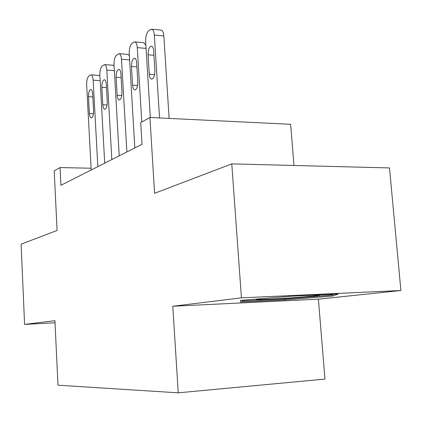 <?xml version="1.0" encoding="UTF-8"?>
<svg xmlns="http://www.w3.org/2000/svg" width="422" height="422" viewBox="0 0 422 422"><rect width="100%" height="100%" fill="white"/><g stroke="black" fill="none" stroke-linecap="round" stroke-linejoin="round"><path stroke-width="0.63" d="M293.96 165.471L290.647 124.29L149.931 117.485L140.721 122.617L142.024 144.303L60.932 185.29L60.061 167.56L54.201 170.826L57.081 230.454L21.1 244.169L24.587 324.402L55.018 322.761M400.9 290.515L389.495 167.93L231.783 163.873L241.431 297.842L172.788 306.251L178.242 392.829L324.966 379.088L318.399 299.166L400.9 290.515L241.431 297.842M178.242 392.829L57.983 385.191L54.923 320.688L24.587 324.402M149.931 117.485L154.594 193.292L231.783 163.873M91.094 168.236L60.061 167.56M172.788 306.251L318.399 299.166M290.716 296.244L240.545 300.395L240.424 302.025L285.045 299.873L332.568 296.044L338.143 294.05L290.716 296.244M332.452 294.661L332.568 296.044M284.971 298.903L285.045 299.873M91.189 169.997L86.663 84.949C86.589 80.623 87.317 77.659 88.852 76.06L90.967 74.815C92.17 75.137 92.898 76.925 93.146 80.169L97.83 166.643M88.483 96.68C88.488 92.355 89.285 89.928 90.862 89.406C91.848 89.654 92.444 91.105 92.65 93.753L93.568 110.775C93.568 115.027 92.793 117.427 91.247 117.97C90.218 117.743 89.596 116.261 89.385 113.518L88.483 96.68L92.819 96.928M90.967 74.815L99.882 75.58M256.143 299.103C255.442 299.298 255.801 299.42 257.214 299.467L259.699 299.483C273.667 299.435 321.585 295.875 319.739 294.989L319.523 294.915M333.507 294.266L331.128 295.152L285.05 298.897L241.78 300.955L241.859 300.285M241.732 300.295L241.78 300.955M104.709 163.166L99.861 75.221C99.782 70.748 100.563 67.662 102.208 65.959L104.529 64.619C105.79 64.972 106.55 66.803 106.813 70.099L111.83 159.563M101.813 87.317C101.823 82.786 102.688 80.259 104.403 79.732C105.437 80.001 106.064 81.483 106.281 84.184L107.262 101.786C107.257 106.239 106.418 108.739 104.74 109.293C103.654 109.05 103 107.531 102.773 104.73L101.813 87.317L106.471 87.607M113.059 65.246L114.072 65.79M119.215 155.834L114.019 64.793C113.935 60.156 114.773 56.933 116.541 55.129L119.094 53.678C120.418 54.069 121.214 55.936 121.489 59.286L126.874 151.962M116.113 77.273C116.134 72.515 117.079 69.873 118.941 69.345C120.027 69.641 120.687 71.16 120.914 73.903L121.969 92.133C121.958 96.802 121.04 99.418 119.22 99.977C118.07 99.713 117.379 98.152 117.147 95.298L116.113 77.273L121.125 77.616M127.824 54.375L129.354 55.54M134.829 147.943L129.237 53.573C129.148 48.767 130.055 45.402 131.959 43.471L133.563 42.258L134.782 41.905C136.169 42.337 137.002 44.247 137.287 47.644L141.776 122.027M131.495 66.47C131.527 61.459 132.561 58.69 134.597 58.167C135.742 58.494 136.433 60.051 136.665 62.841L137.804 81.741C137.778 86.652 136.775 89.39 134.792 89.955C133.579 89.659 132.851 88.061 132.603 85.154L131.495 66.47L136.907 66.871M143.712 42.675L145.864 44.98M150.332 117.506L145.648 41.483C145.553 36.492 146.529 32.969 148.586 30.901L150.322 29.593L151.725 29.202C153.181 29.677 154.051 31.639 154.346 35.079L159.548 117.949M169.127 118.413L163.841 35.939L154.346 35.079M148.085 54.823C148.133 49.522 149.272 46.62 151.503 46.109C152.706 46.473 153.429 48.071 153.671 50.898L154.9 70.521C154.863 75.707 153.761 78.576 151.582 79.136C150.306 78.808 149.536 77.168 149.282 74.209L148.085 54.823L153.946 55.293M160.845 30.057L161.178 30.083C162.655 30.563 163.541 32.515 163.841 35.939M100.156 80.628L93.146 80.169M89.385 113.518L93.452 113.718M114.351 70.632L106.813 70.099M102.773 104.73L107.119 104.962M129.612 59.913L121.489 59.286M117.147 95.298L121.789 95.572M146.075 48.377L137.287 47.644M132.603 85.154L137.583 85.471M149.282 74.209L154.626 74.583M257.932 298.955L257.214 299.467M113.18 65.257L104.529 64.619M127.998 54.391L119.094 53.678M143.949 42.696L134.782 41.905M161.178 30.083L151.725 29.202"/></g></svg>
